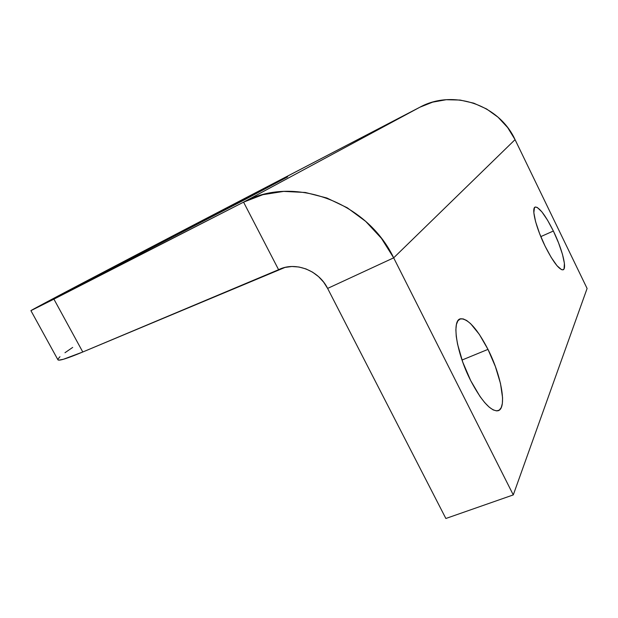 <?xml version="1.0" encoding="UTF-8"?>
<svg xmlns="http://www.w3.org/2000/svg" width="618" height="618" viewBox="0 0 618 618"><rect width="100%" height="100%" fill="white"/><g stroke="black" fill="none" stroke-linecap="round" stroke-linejoin="round"><path stroke-width="0.93" d="M487.981 349.379L462.017 360.031L487.981 349.379L495.366 366.505L500.48 383.446L502.581 397.845L502.357 403.399L501.26 407.54L499.321 410.082L496.586 410.893L493.149 409.896L489.139 407.092L484.697 402.573L480.016 396.493L470.707 380.649C456.13 352.291 451.341 319.12 460.92 318.772C468.529 319.058 477.544 329.263 487.981 349.379C501.661 376.138 507.393 409.402 497.722 410.792C490.507 411.094 481.499 401.043 470.707 380.649L462.774 362.179L457.559 344.211L456.246 336.354L455.868 329.695L456.416 324.473L457.861 320.873L460.116 318.988L463.083 318.865L466.636 320.464L470.638 323.685L479.344 334.408L487.981 349.379M553.365 231.024L540.804 236.617L553.365 231.024L558.587 242.967L562.457 254.276L564.396 263.338L564.08 268.76L563.06 269.803L561.499 269.633L556.98 265.686L551.194 257.412L545.053 246.072C535.713 227.161 530.924 206.922 535.543 207.022C539.777 207.764 545.717 215.767 553.365 231.024C562.341 249.263 567.424 269.587 562.813 269.857C558.78 269.425 552.855 261.491 545.053 246.072L539.56 233.496L535.613 221.746L533.836 212.7L534.454 207.733L535.621 207.015L537.305 207.494L541.901 211.889L547.525 220.147L553.365 231.024M230.437 206.157L287.432 176.933L244.844 199.614L92.561 278.471L230.437 206.157L287.656 176.848L242.681 200.75L92.545 278.479L230.437 206.157L230.846 206.945L230.437 206.157M72.685 347.416L64.975 352.716M59.946 356.71L57.86 359.228M57.837 359.63L58.957 360.124L63.422 359.267L82.781 351.997L285.029 267.416L291.92 266.505L298.988 267.007L305.964 268.923L312.569 272.167L318.533 276.617L323.616 282.109L327.625 288.413L393.674 257.837L381.422 238.339L365.717 221.406L347.254 207.772L326.837 197.999L305.354 192.484L283.724 191.395L262.851 194.685L243.569 202.148L419.892 107.208L136.308 254.91L31.085 310.506L243.569 202.148L278.594 269.703C295.049 261.267 318.695 270.143 327.625 288.413L445.864 518.487L513.28 494.91L393.674 257.837L327.625 288.413L445.864 518.487L513.28 494.91L587.1 288.475L515.057 139.637C498.973 104.403 452.569 89.139 419.892 107.208L432.646 102.148L446.235 99.714L460.132 100.054L473.767 103.167L486.582 108.961L498.046 117.211L507.672 127.578L515.057 139.637L393.674 257.837L515.057 139.637L587.1 288.475L513.28 494.91L393.674 257.837C366.544 200.981 292.384 174.871 243.569 202.148L278.594 269.703L82.781 351.997L53.913 299.135L243.569 202.148L419.892 107.208L193.31 225.168C113.874 266.52 30.12 310.514 30.915 310.653L57.945 359.838C58.965 361.082 67.246 358.471 82.781 351.997L53.913 299.135L30.915 310.653M459.104 319.545L460.92 318.772M534.755 207.385L535.543 207.022"/></g></svg>
